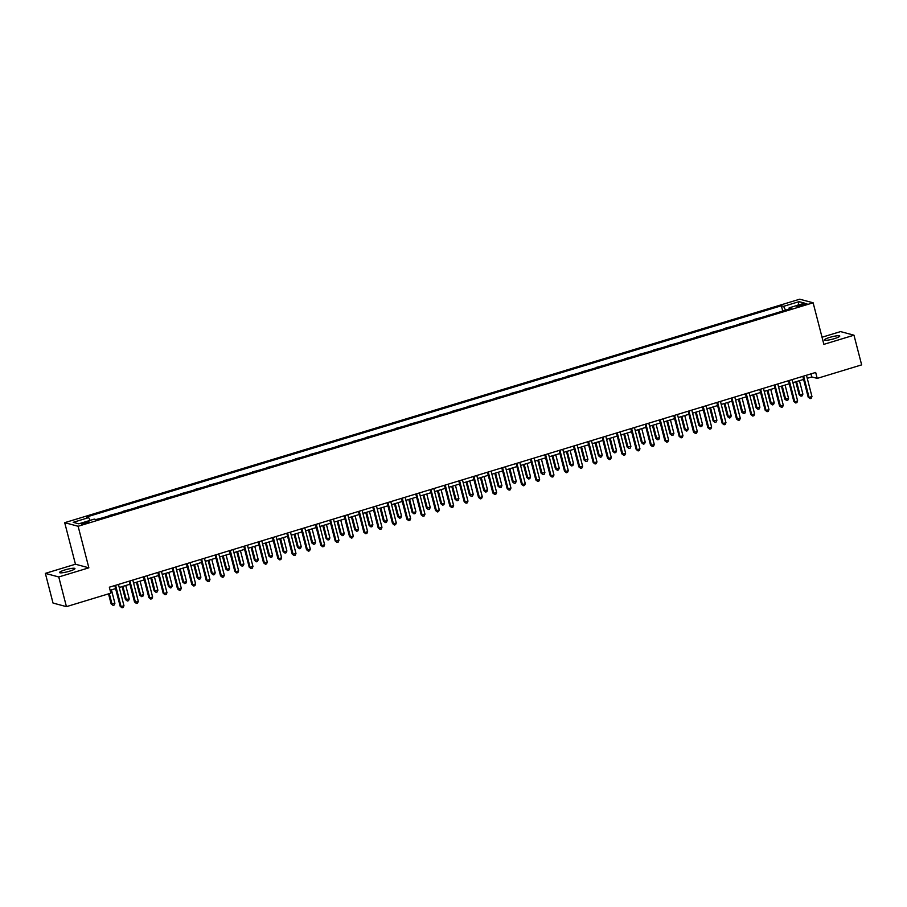 <?xml version="1.0" encoding="UTF-8"?>
<svg xmlns="http://www.w3.org/2000/svg" width="907" height="907" viewBox="0 0 907 907"><rect width="100%" height="100%" fill="white"/><g stroke="black" fill="none" stroke-linecap="round" stroke-linejoin="round"><path stroke-width="1.36" d="M69.567 571.172A7.948 1.224 -14.5 0 0 74.941 568.564A7.948 1.224 -14.5 0 0 64.93 569.925A7.948 1.224 -14.5 0 0 59.556 572.544A7.948 1.224 -14.5 0 0 69.567 571.172M834.395 338.64A7.948 1.224 -14.5 0 0 839.769 336.032A7.948 1.224 -14.5 0 0 829.758 337.393A7.948 1.224 -14.5 0 0 824.384 340.012A7.948 1.224 -14.5 0 0 834.395 338.64M86.38 523.237A3.968 0.612 -14.5 0 0 89.067 521.933A3.968 0.612 -14.5 0 0 84.068 522.613A3.968 0.612 -14.5 0 0 81.381 523.917A3.968 0.612 -14.5 0 0 86.38 523.237M45.35 573.371L58.762 576.965L88.863 567.816L75.451 564.222L45.35 573.371L53.025 603.053L66.438 606.647L110.869 593.144L109.339 587.203L815.676 372.448L817.218 378.389L861.65 364.875L853.975 335.193L840.562 331.599L822.037 337.234M75.451 564.222L64.703 522.67L799.713 299.197L813.126 302.791L78.115 526.264L64.703 522.67M802.026 304.344L799.498 305.115A3.843 0.59 -14.5 0 0 796.902 306.373A3.843 0.59 -14.5 0 0 801.754 305.716L804.271 304.945A3.843 0.59 -14.5 0 0 806.879 303.686A3.843 0.59 -14.5 0 0 802.026 304.344L802.332 305.534M785.564 310.194L783.569 306.351L781.369 305.761L86.494 517.035L88.682 517.614L90.122 520.38M783.569 306.351L799.044 301.646L804.622 303.142L789.147 307.847L789.079 309.117M88.682 517.614L73.206 522.319L78.784 523.815L94.271 519.11L96.459 519.7L791.335 308.437L789.147 307.847M58.762 576.965L66.438 606.647M88.863 567.816L78.115 526.264M813.126 302.791L823.873 344.354L853.975 335.193M807.241 378.31L811.776 376.927L817.218 378.389M110.121 590.253L115.597 588.598M119.248 587.487L129.928 584.233M133.578 583.122L144.27 579.879M147.909 578.768L158.6 575.514M162.251 574.414L172.931 571.161M176.582 570.05L187.261 566.807M190.912 565.696L201.603 562.442M205.243 561.342L215.934 558.088M219.585 556.977L230.265 553.735M233.915 552.624L244.595 549.37M248.246 548.259L258.926 545.016M262.577 543.905L273.268 540.663M276.918 539.552L287.598 536.298M291.249 535.187L301.929 531.944M305.58 530.833L316.26 527.579M319.91 526.479L330.602 523.226M334.241 522.115L344.932 518.872M348.583 517.761L359.263 514.507M362.913 513.396L373.593 510.153M377.244 509.042L387.935 505.8M391.575 504.689L402.266 501.435M405.917 500.324L416.596 497.081M420.247 495.97L430.927 492.716M434.578 491.617L445.269 488.363M448.908 487.252L459.6 484.009M463.25 482.898L473.93 479.644M477.581 478.533L488.261 475.291M491.911 474.18L502.603 470.937M506.242 469.826L516.933 466.572M520.584 465.461L531.264 462.219M534.915 461.107L545.595 457.854M549.245 456.754L559.925 453.5M563.576 452.389L574.267 449.146M577.918 448.035L588.598 444.781M592.248 443.67L602.928 440.428M606.579 439.317L617.259 436.074M620.91 434.963L631.601 431.709M635.24 430.598L645.931 427.356M649.582 426.245L660.262 422.991M663.913 421.891L674.593 418.637M678.243 417.526L688.935 414.284M692.574 413.173L703.265 409.919M706.916 408.808L717.596 405.565M721.246 404.454L731.926 401.211M735.577 400.1L746.268 396.847M749.908 395.735L760.599 392.493M764.25 391.382L774.929 388.128M778.58 387.028L789.26 383.774M792.911 382.663L803.602 379.421M810.994 373.877L811.776 376.927M781.369 305.761L782.741 311.044M776.347 312.994L768.41 315.409M95.893 519.552L102.684 517.806M108.999 515.561L117.014 513.453M123.329 511.208L131.345 509.099M137.66 506.854L145.687 504.734M151.991 502.489L160.017 500.381M166.332 498.136L174.348 496.027M180.663 493.782L188.679 491.662M194.994 489.417L203.021 487.308M209.324 485.064L217.351 482.943M223.666 480.699L231.682 478.59M237.997 476.345L246.012 474.236M252.327 471.991L260.354 469.871M266.658 467.627L274.685 465.518M281 463.273L289.016 461.164M295.331 458.919L303.346 456.799M309.661 454.554L317.677 452.446M323.992 450.201L332.019 448.081M338.322 445.836L346.349 443.727M352.664 441.482L360.68 439.373M366.995 437.129L375.01 435.009M381.325 432.764L389.352 430.655M395.656 428.41L403.683 426.301M409.998 424.057L418.014 421.936M424.329 419.692L432.344 417.583M438.659 415.338L446.686 413.218M452.99 410.973L461.017 408.864M467.332 406.619L475.347 404.511M481.662 402.266L489.678 400.146M495.993 397.901L504.02 395.792M510.324 393.547L518.351 391.439M524.665 389.194L532.681 387.074M538.996 384.829L547.012 382.72M553.327 380.475L561.354 378.355M567.657 376.122L575.684 374.001M581.999 371.757L590.015 369.648M596.33 367.403L604.345 365.283M610.66 363.038L618.687 360.929M624.991 358.684L633.018 356.576M639.322 354.331L647.349 352.211M653.664 349.966L661.679 347.857M667.994 345.612L676.01 343.492M682.325 341.259L690.352 339.139M696.655 336.894L704.682 334.785M710.997 332.54L719.013 330.42M725.328 328.175L733.344 326.067M739.659 323.822L747.685 321.713M753.989 319.468L762.016 317.348M768.898 315.262L768.331 315.103M798.024 305.149L799.044 301.646M802.808 376.371L808.194 397.175L809.089 397.413L803.591 376.133M811.958 396.54L811.232 398.275L810.087 398.627L809.089 397.413L811.958 396.54L806.459 375.26M810.087 398.627L808.194 397.175M795.779 381.79L799.124 394.738L800.031 394.987L802.899 394.114L799.43 380.691M796.561 381.552L800.031 394.987L801.017 396.2L799.124 394.738M802.899 394.114L802.162 395.849L801.017 396.2M788.478 380.725L793.852 401.529L794.759 401.778L789.26 380.487M797.627 400.905L796.89 402.629L795.745 402.98L794.759 401.778L797.627 400.905L792.117 379.614M795.745 402.98L793.852 401.529M774.136 385.078L779.521 405.894L780.428 406.132L774.918 384.84M783.297 405.259L782.56 406.994L781.415 407.345L780.428 406.132L783.297 405.259L777.787 383.967M781.415 407.345L779.521 405.894M759.805 389.443L765.191 410.247L766.098 410.486L760.588 389.205M768.966 409.613L768.229 411.347L767.084 411.699L766.098 410.486L768.966 409.613L763.456 388.332M767.084 411.699L765.191 410.247M781.449 386.155L784.793 399.103L788.568 398.468L785.088 385.044M782.231 385.917L785.7 399.341L786.686 400.554L784.793 399.103M788.568 398.468L787.832 400.202L786.686 400.554M767.107 390.509L770.462 403.456L774.238 402.833L770.757 389.398M767.889 390.271L771.369 403.706L772.356 404.907L770.462 403.456M774.238 402.833L773.501 404.567L772.356 404.907M752.776 394.874L756.132 407.821L757.028 408.059L759.896 407.186L756.427 393.763M753.558 394.636L757.028 408.059L758.025 409.272L756.132 407.821M759.896 407.186L759.17 408.921L758.025 409.272M745.475 393.797L750.86 414.601L751.767 414.85L746.257 393.559M754.624 413.977L753.898 415.712L752.753 416.052L751.767 414.85L754.624 413.977L749.125 392.686M752.753 416.052L750.86 414.601M738.445 399.227L741.79 412.175L745.565 411.551L742.096 398.116M739.228 398.989L742.697 412.413L743.683 413.626L741.79 412.175M745.565 411.551L744.828 413.275L743.683 413.626M731.144 398.15L736.518 418.966L737.425 419.204L731.926 397.912M740.293 418.331L739.568 420.066L738.411 420.417L737.425 419.204L740.293 418.331L734.795 397.051M738.411 420.417L736.518 418.966M716.802 402.515L722.187 423.32L723.094 423.558L717.584 402.277M725.963 422.696L725.226 424.419L724.081 424.771L723.094 423.558L725.963 422.696L720.453 401.404M724.081 424.771L722.187 423.32M702.471 406.869L707.857 427.673L708.764 427.923L703.254 406.631M711.632 427.05L710.895 428.784L709.75 429.124L708.764 427.923L711.632 427.05L706.122 405.758M709.75 429.124L707.857 427.673M688.141 411.222L693.526 432.038L694.433 432.276L688.923 410.996M697.29 431.403L696.565 433.138L695.42 433.489L694.433 432.276L697.29 431.403L691.792 410.123M695.42 433.489L693.526 432.038M673.81 415.587L679.184 436.392L680.091 436.641L674.593 415.349M682.96 435.768L682.234 437.491L681.078 437.843L680.091 436.641L682.96 435.768L677.461 414.476M681.078 437.843L679.184 436.392M724.115 403.581L727.459 416.528L731.235 415.905L727.754 402.47M724.897 403.343L728.366 416.778L729.353 417.98L727.459 416.528M731.235 415.905L730.498 417.639L729.353 417.98M709.773 407.946L713.129 420.893L716.904 420.258L713.424 406.835M710.555 407.708L714.036 421.131L715.022 422.345L713.129 420.893M716.904 420.258L716.167 421.993L715.022 422.345M695.442 412.3L698.798 425.247L699.694 425.496L702.562 424.623L699.093 411.188M696.225 412.061L699.694 425.496L700.692 426.698L698.798 425.247M702.562 424.623L701.837 426.347L700.692 426.698M681.112 416.653L684.456 429.601L685.363 429.85L688.232 428.977L684.762 415.553M681.894 416.415L685.363 429.85L686.35 431.063L684.456 429.601M688.232 428.977L687.495 430.712L686.35 431.063M666.781 421.018L670.126 433.965L671.033 434.204L673.901 433.331L670.432 419.907M667.563 420.78L671.033 434.204L672.019 435.417L670.126 433.965M673.901 433.331L673.164 435.065L672.019 435.417M659.48 419.941L664.854 440.745L665.761 440.995L660.251 419.703M668.629 440.122L667.892 441.856L666.747 442.208L665.761 440.995L668.629 440.122L663.119 418.83M666.747 442.208L664.854 440.745M652.439 425.372L655.795 438.319L659.57 437.696L656.09 424.261M653.221 425.134L656.702 438.569L657.688 439.77L655.795 438.319M659.57 437.696L658.833 439.43L657.688 439.77M645.138 424.306L650.523 445.11L651.43 445.348L645.92 424.068M654.298 444.475L653.562 446.21L652.416 446.561L651.43 445.348L654.298 444.475L648.788 423.195M652.416 446.561L650.523 445.11M638.109 429.725L641.464 442.684L642.371 442.922L645.228 442.049L641.759 428.626M638.891 429.499L642.371 442.922L643.358 444.135L641.464 442.684M645.228 442.049L644.503 443.784L643.358 444.135M630.807 428.66L636.192 449.464L637.099 449.713L631.589 428.421M639.957 448.84L639.231 450.575L638.086 450.915L637.099 449.713L639.957 448.84L634.458 427.548M638.086 450.915L636.192 449.464M623.778 434.09L627.122 447.038L630.898 446.403L627.429 432.979M624.56 433.852L628.029 447.276L629.016 448.489L627.122 447.038M630.898 446.403L630.172 448.137L629.016 448.489M616.477 433.013L621.851 453.829L622.758 454.067L617.259 432.775M625.626 453.194L624.9 454.929L623.744 455.28L622.758 454.067L625.626 453.194L620.127 431.913M623.744 455.28L621.851 453.829M609.447 438.444L612.792 451.391L613.699 451.641L616.567 450.768L613.098 437.333M610.23 438.206L613.699 451.641L614.685 452.842L612.792 451.391M616.567 450.768L615.83 452.502L614.685 452.842M602.146 437.378L607.52 458.182L608.427 458.42L602.928 437.14M611.295 457.559L610.558 459.282L609.413 459.634L608.427 458.42L611.295 457.559L605.785 436.267M609.413 459.634L607.52 458.182M595.117 442.809L598.461 455.756L602.237 455.121L598.756 441.698M595.888 442.571L599.368 455.994L600.355 457.207L598.461 455.756M602.237 455.121L601.5 456.856L600.355 457.207M587.804 441.732L593.189 462.536L594.096 462.785L588.586 441.494M596.965 461.912L596.228 463.647L595.083 463.987L594.096 462.785L596.965 461.912L591.455 440.621M595.083 463.987L593.189 462.536M580.775 447.162L584.131 460.11L587.895 459.486L584.425 446.051M581.557 446.924L585.038 460.348L586.024 461.561L584.131 460.11M587.895 459.486L587.169 461.21L586.024 461.561M573.473 446.085L578.859 466.901L579.766 467.139L574.256 445.859M582.634 466.266L581.897 468.001L580.752 468.352L579.766 467.139L582.634 466.266L577.124 444.986M580.752 468.352L578.859 466.901M559.143 450.45L564.517 471.255L565.424 471.504L559.925 450.212M568.292 470.631L567.567 472.354L566.41 472.706L565.424 471.504L568.292 470.631L562.793 449.339M566.41 472.706L564.517 471.255M544.812 454.804L550.186 475.608L551.093 475.858L545.595 454.566M553.962 474.985L553.225 476.719L552.08 477.071L551.093 475.858L553.962 474.985L548.452 453.693M552.08 477.071L550.186 475.608M530.47 459.169L535.856 479.973L536.763 480.211L531.253 458.931M539.631 479.338L538.894 481.073L537.749 481.424L536.763 480.211L539.631 479.338L534.121 458.058M537.749 481.424L535.856 479.973M516.14 463.522L521.525 484.327L522.432 484.576L516.922 463.284M525.3 483.703L524.563 485.438L523.418 485.778L522.432 484.576L525.3 483.703L519.79 462.411M523.418 485.778L521.525 484.327M501.809 467.876L507.194 488.692L508.09 488.93L502.591 467.638M510.958 488.057L510.233 489.791L509.088 490.143L508.09 488.93L510.958 488.057L505.46 466.765M509.088 490.143L507.194 488.692M487.478 472.241L492.852 493.045L493.759 493.283L488.261 472.003M496.628 492.422L495.891 494.145L494.746 494.496L493.759 493.283L496.628 492.422L491.118 471.13M494.746 494.496L492.852 493.045M473.137 476.594L478.522 497.399L479.429 497.648L473.919 476.356M482.297 496.775L481.56 498.51L480.415 498.85L479.429 497.648L482.297 496.775L476.787 475.483M480.415 498.85L478.522 497.399M458.806 480.948L464.191 501.764L465.098 502.002L459.588 480.71M467.967 501.129L467.23 502.863L466.085 503.215L465.098 502.002L467.967 501.129L462.457 479.848M466.085 503.215L464.191 501.764M444.475 485.313L449.861 506.117L450.768 506.367L445.258 485.075M453.625 505.494L452.899 507.217L451.754 507.569L450.768 506.367L453.625 505.494L448.126 484.202M451.754 507.569L449.861 506.117M430.145 489.667L435.519 510.471L436.426 510.72L430.927 489.429M439.294 509.847L438.557 511.582L437.412 511.933L436.426 510.72L439.294 509.847L433.795 488.556M437.412 511.933L435.519 510.471M415.803 494.032L421.188 514.836L422.095 515.074L416.585 493.793M424.964 514.201L424.227 515.936L423.081 516.287L422.095 515.074L424.964 514.201L419.453 492.92M423.081 516.287L421.188 514.836M401.472 498.385L406.858 519.189L407.765 519.439L402.255 498.147M410.633 518.566L409.896 520.301L408.751 520.641L407.765 519.439L410.633 518.566L405.123 497.274M408.751 520.641L406.858 519.189M387.142 502.739L392.527 523.554L393.434 523.793L387.924 502.501M396.291 522.92L395.565 524.654L394.42 525.006L393.434 523.793L396.291 522.92L390.792 501.628M394.42 525.006L392.527 523.554M372.811 507.104L378.185 527.908L379.092 528.146L373.593 506.866M381.96 527.284L381.235 529.008L380.078 529.359L379.092 528.146L381.96 527.284L376.462 505.993M380.078 529.359L378.185 527.908M358.48 511.457L363.854 532.262L364.761 532.511L359.251 511.219M367.63 531.638L366.893 533.373L365.748 533.713L364.761 532.511L367.63 531.638L362.12 510.346M365.748 533.713L363.854 532.262M344.138 515.811L349.524 536.627L350.431 536.865L344.921 515.573M353.299 535.992L352.562 537.726L351.417 538.078L350.431 536.865L353.299 535.992L347.789 514.711M351.417 538.078L349.524 536.627M329.808 520.176L335.193 540.98L336.1 541.23L330.59 519.938M338.957 540.357L338.232 542.08L337.087 542.431L336.1 541.23L338.957 540.357L333.459 519.065M337.087 542.431L335.193 540.98M315.477 524.529L320.851 545.334L321.758 545.583L316.26 524.291M324.627 544.71L323.901 546.445L322.745 546.796L321.758 545.583L324.627 544.71L319.128 523.418M322.745 546.796L320.851 545.334M301.147 528.894L306.521 549.699L307.428 549.937L301.929 528.656M310.296 549.064L309.559 550.798L308.414 551.15L307.428 549.937L310.296 549.064L304.786 527.783M308.414 551.15L306.521 549.699M286.805 533.248L292.19 554.052L293.097 554.302L287.587 533.01M295.965 553.429L295.228 555.163L294.083 555.503L293.097 554.302L295.965 553.429L290.455 532.137M294.083 555.503L292.19 554.052M272.474 537.602L277.859 558.417L278.766 558.655L273.256 537.363M281.624 557.782L280.898 559.517L279.753 559.868L278.766 558.655L281.624 557.782L276.125 536.49M279.753 559.868L277.859 558.417M258.144 541.967L263.518 562.771L264.425 563.009L258.926 541.728M267.293 562.147L266.567 563.871L265.411 564.222L264.425 563.009L267.293 562.147L261.794 540.855M265.411 564.222L263.518 562.771M243.813 546.32L249.187 567.124L250.094 567.374L244.595 546.082M252.962 566.501L252.225 568.236L251.08 568.576L250.094 567.374L252.962 566.501L247.452 545.209M251.08 568.576L249.187 567.124M229.471 550.674L234.856 571.489L235.763 571.727L230.253 550.436M238.632 570.854L237.895 572.589L236.75 572.941L235.763 571.727L238.632 570.854L233.122 549.574M236.75 572.941L234.856 571.489M215.14 555.039L220.526 575.843L221.433 576.081L215.923 554.801M224.301 575.219L223.564 576.943L222.419 577.294L221.433 576.081L224.301 575.219L218.791 553.928M222.419 577.294L220.526 575.843M566.444 451.516L569.789 464.463L570.696 464.713L573.564 463.84L570.095 450.416M567.226 451.278L570.696 464.713L571.682 465.926L569.789 464.463M573.564 463.84L572.839 465.574L571.682 465.926M552.114 455.881L555.458 468.828L556.365 469.066L559.234 468.193L555.764 454.77M552.896 455.643L556.365 469.066L557.351 470.28L555.458 468.828M559.234 468.193L558.497 469.928L557.351 470.28M537.783 460.234L541.128 473.182L544.903 472.558L541.422 459.123M538.565 459.996L542.035 473.431L543.021 474.633L541.128 473.182M544.903 472.558L544.166 474.293L543.021 474.633M523.441 464.588L526.797 477.547L527.704 477.785L530.561 476.912L527.092 463.488M524.223 464.361L527.704 477.785L528.69 478.998L526.797 477.547M530.561 476.912L529.835 478.647L528.69 478.998M509.11 468.953L512.455 481.9L516.23 481.266L512.761 467.842M509.893 468.715L513.362 482.139L514.348 483.352L512.455 481.9M516.23 481.266L515.505 483L514.348 483.352M494.78 473.307L498.124 486.254L499.031 486.503L501.9 485.63L498.431 472.196M495.562 473.069L499.031 486.503L500.018 487.705L498.124 486.254M501.9 485.63L501.163 487.365L500.018 487.705M480.449 477.672L483.794 490.619L487.569 489.984L484.089 476.56M481.232 477.433L484.701 490.857L485.687 492.07L483.794 490.619M487.569 489.984L486.832 491.719L485.687 492.07M466.107 482.025L469.463 494.973L473.239 494.349L469.758 480.914M466.89 481.787L470.37 495.211L471.357 496.424L469.463 494.973M473.239 494.349L472.502 496.072L471.357 496.424M451.777 486.379L455.121 499.326L458.897 498.703L455.427 485.268M452.559 486.141L456.028 499.576L457.026 500.777L455.121 499.326M458.897 498.703L458.171 500.437L457.026 500.777M437.446 490.744L440.791 503.691L441.698 503.929L444.566 503.056L441.097 489.633M438.228 490.506L441.698 503.929L442.684 505.142L440.791 503.691M444.566 503.056L443.829 504.791L442.684 505.142M423.115 495.097L426.46 508.045L430.235 507.421L426.755 493.986M423.898 494.859L427.367 508.294L428.353 509.496L426.46 508.045M430.235 507.421L429.499 509.144L428.353 509.496M408.774 499.451L412.129 512.41L413.036 512.648L415.905 511.775L412.424 498.351M409.556 499.213L413.036 512.648L414.023 513.861L412.129 512.41M415.905 511.775L415.168 513.509L414.023 513.861M394.443 503.816L397.799 516.763L401.563 516.128L398.094 502.705M395.225 503.578L398.695 517.001L399.692 518.214L397.799 516.763M401.563 516.128L400.837 517.863L399.692 518.214M380.112 508.169L383.457 521.117L384.364 521.366L387.232 520.493L383.763 507.058M380.895 507.931L384.364 521.366L385.35 522.568L383.457 521.117M387.232 520.493L386.495 522.228L385.35 522.568M365.782 512.534L369.126 525.482L372.902 524.847L369.432 511.423M366.564 512.296L370.033 525.72L371.02 526.933L369.126 525.482M372.902 524.847L372.165 526.582L371.02 526.933M351.44 516.888L354.796 529.835L358.571 529.212L355.091 515.777M352.222 516.65L355.703 530.073L356.689 531.287L354.796 529.835M358.571 529.212L357.834 530.935L356.689 531.287M337.109 521.242L340.465 534.189L341.372 534.438L344.229 533.565L340.76 520.13M337.892 521.003L341.372 534.438L342.358 535.64L340.465 534.189M344.229 533.565L343.504 535.3L342.358 535.64M322.779 525.607L326.123 538.554L327.03 538.792L329.899 537.919L326.429 524.495M323.561 525.368L327.03 538.792L328.017 540.005L326.123 538.554M329.899 537.919L329.162 539.654L328.017 540.005M308.448 529.96L311.793 542.908L315.568 542.284L312.099 528.849M309.23 529.722L312.7 543.157L313.686 544.359L311.793 542.908M315.568 542.284L314.831 544.007L313.686 544.359M294.117 534.314L297.462 547.272L298.369 547.511L301.237 546.638L297.757 533.214M294.888 534.076L298.369 547.511L299.355 548.724L297.462 547.272M301.237 546.638L300.5 548.372L299.355 548.724M279.775 538.679L283.131 551.626L284.038 551.864L286.895 550.991L283.426 537.568M280.558 538.441L284.038 551.864L285.025 553.077L283.131 551.626M286.895 550.991L286.17 552.726L285.025 553.077M265.445 543.032L268.789 555.98L269.696 556.229L272.565 555.356L269.096 541.921M266.227 542.794L269.696 556.229L270.683 557.431L268.789 555.98M272.565 555.356L271.839 557.091L270.683 557.431M251.114 547.397L254.459 560.345L258.234 559.71L254.765 546.286M251.897 547.159L255.366 560.583L256.352 561.796L254.459 560.345M258.234 559.71L257.497 561.444L256.352 561.796M236.784 551.751L240.128 564.698L243.904 564.075L240.423 550.64M237.566 551.513L241.035 564.936L242.022 566.149L240.128 564.698M243.904 564.075L243.167 565.798L242.022 566.149M222.442 556.104L225.798 569.052L226.705 569.301L229.562 568.428L226.092 554.993M223.224 555.866L226.705 569.301L227.691 570.503L225.798 569.052M229.562 568.428L228.836 570.163L227.691 570.503M208.111 560.469L211.456 573.417L212.363 573.655L215.231 572.782L211.762 559.358M208.893 560.231L212.363 573.655L213.349 574.868L211.456 573.417M215.231 572.782L214.505 574.516L213.349 574.868M200.81 559.392L206.195 580.197L207.091 580.446L201.592 559.154M209.959 579.573L209.234 581.308L208.088 581.659L207.091 580.446L209.959 579.573L204.46 558.281M208.088 581.659L206.195 580.197M193.781 564.823L197.125 577.77L200.9 577.147L197.431 563.712M194.563 564.585L198.032 578.02L199.018 579.222L197.125 577.77M200.9 577.147L200.164 578.87L199.018 579.222M186.479 563.757L191.853 584.562L192.76 584.8L187.261 563.519M195.629 583.927L194.892 585.661L193.747 586.013L192.76 584.8L195.629 583.927L190.119 562.646M193.747 586.013L191.853 584.562M179.45 569.177L182.795 582.135L183.702 582.373L186.57 581.5L183.089 568.077M180.232 568.938L183.702 582.373L184.688 583.586L182.795 582.135M186.57 581.5L185.833 583.235L184.688 583.586M172.137 568.111L177.523 588.915L178.43 589.165L172.92 567.873M181.298 588.292L180.561 590.026L179.416 590.366L178.43 589.165L181.298 588.292L175.788 567M179.416 590.366L177.523 588.915M165.108 573.541L168.464 586.489L169.371 586.727L172.228 585.854L168.759 572.43M165.89 573.303L169.371 586.727L170.357 587.94L168.464 586.489M172.228 585.854L171.502 587.589L170.357 587.94M157.807 572.464L163.192 593.28L164.099 593.518L158.589 572.226M166.967 592.645L166.23 594.38L165.085 594.731L164.099 593.518L166.967 592.645L161.457 571.353M165.085 594.731L163.192 593.28M150.777 577.895L154.122 590.842L157.897 590.219L154.428 576.784M151.56 577.657L155.029 591.092L156.015 592.294L154.122 590.842M157.897 590.219L157.172 591.954L156.015 592.294M143.476 576.829L148.861 597.634L149.757 597.872L144.258 576.591M152.625 596.999L151.9 598.733L150.755 599.085L149.757 597.872L152.625 596.999L147.127 575.718M150.755 599.085L148.861 597.634M136.447 582.26L139.791 595.207L140.698 595.446L143.567 594.573L140.097 581.149M137.229 582.022L140.698 595.446L141.685 596.659L139.791 595.207M143.567 594.573L142.83 596.307L141.685 596.659M129.145 581.183L134.519 601.987L135.426 602.237L129.928 580.945M138.295 601.364L137.558 603.098L136.413 603.438L135.426 602.237L138.295 601.364L132.796 580.072M136.413 603.438L134.519 601.987M122.116 586.614L125.461 599.561L129.236 598.937L125.756 585.503M122.899 586.376L126.368 599.799L127.354 601.012L125.461 599.561M129.236 598.937L128.499 600.661L127.354 601.012M114.804 585.537L120.189 606.352L121.096 606.59L115.586 585.298M123.964 605.717L123.227 607.452L122.082 607.803L121.096 606.59L123.964 605.717L118.454 584.437M122.082 607.803L120.189 606.352M108.523 593.858L111.13 603.915L114.906 603.291L111.425 589.856M109.305 593.62L112.037 604.164L113.024 605.366L111.13 603.915M114.906 603.291L114.169 605.026L113.024 605.366M799.793 306.226L799.498 305.115"/></g></svg>
